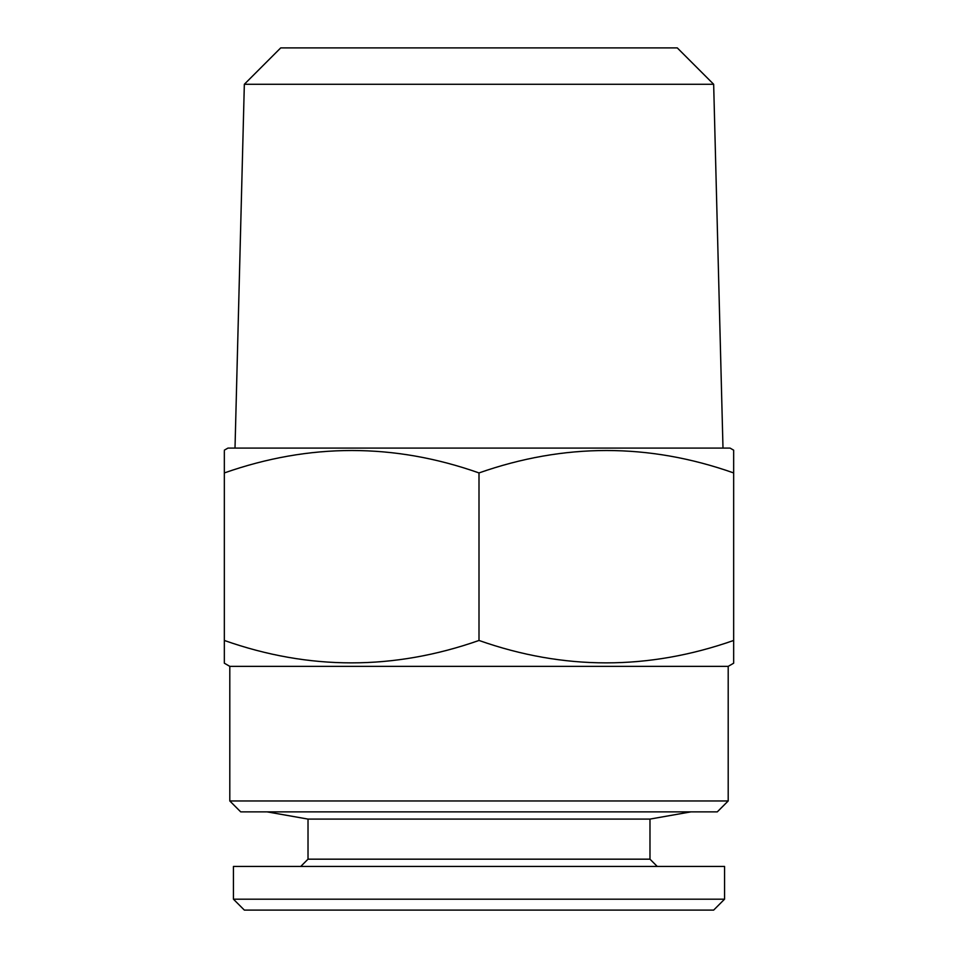 <?xml version="1.0" encoding="UTF-8"?>
<svg xmlns="http://www.w3.org/2000/svg" width="958" height="958" viewBox="0 0 958 958"><rect width="100%" height="100%" fill="white"/><g stroke="black" fill="none" stroke-linecap="round" stroke-linejoin="round"><path stroke-width="1.44" d="M649.979 819.09L649.979 859.17L308.021 859.17L308.021 819.09L649.979 819.09L690.91 811.869M308.021 819.09L267.09 811.869M308.021 859.17L300.74 866.439M649.979 859.17L657.26 866.439M233.441 899.191L724.559 899.191L724.559 866.439L233.441 866.439L233.441 899.191L244.35 910.1L713.65 910.1L724.559 899.191M713.662 84.28L677.282 47.9L280.718 47.9L244.338 84.28L713.662 84.28L722.991 448.081M244.338 84.28L235.009 448.081M224.34 450.176L227.98 448.081L730.02 448.081L733.66 450.176L733.66 472.929C648.985 443.039 564.094 443.039 479 472.929C394.325 443.039 309.434 443.039 224.34 472.929L224.34 451.206M229.8 800.96L728.2 800.96L717.291 811.869L240.709 811.869L229.8 800.96L229.8 666.361L728.2 666.361L733.66 663.199L733.66 662.182M229.8 666.361L224.34 663.199L224.34 640.459C309.015 670.337 393.906 670.337 479 640.459C563.675 670.337 648.566 670.337 733.66 640.459L733.66 663.199M728.2 800.96L728.2 666.361M224.34 465.217L224.34 648.171M224.34 662.182L224.34 663.199M733.66 648.171L733.66 465.217M479 640.459L479 472.929"/></g></svg>
